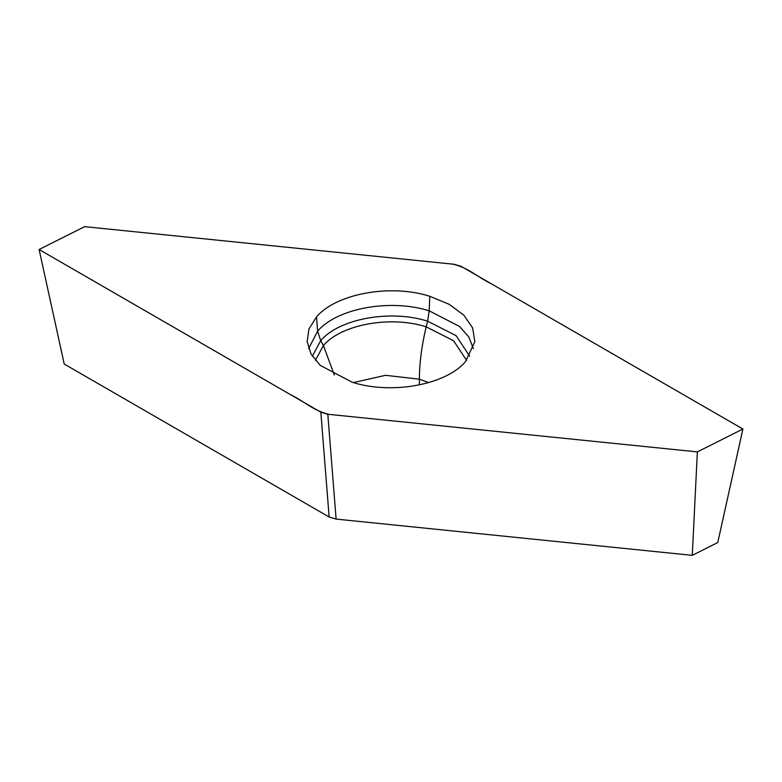 <?xml version="1.0" encoding="UTF-8"?>
<svg xmlns="http://www.w3.org/2000/svg" width="782" height="782" viewBox="0 0 782 782"><rect width="100%" height="100%" fill="white"/><g stroke="black" fill="none" stroke-linecap="round" stroke-linejoin="round"><path stroke-width="1.17" d="M352.232 382.261C391.489 394.822 445.779 384.94 465.476 361.655L474.86 341.666L472.641 327.951L463.834 315.156L449.142 304.306L429.768 296.27C390.511 283.719 336.221 293.602 316.524 316.886L308.978 328.919L307.14 341.666L311.041 354.05L320.327 365.429L352.232 382.261M742.9 429.025L697.358 451.888L327.814 414.264L336.113 519.092L329.134 516.99L64.232 364.05L39.1 249.507L84.642 226.653L454.186 264.277L461.165 266.369L742.9 429.025L717.768 542.552L692.275 555.347L336.113 519.092M697.358 451.888L692.275 555.347M329.134 516.99L320.835 412.173L39.1 249.507L84.642 226.653L453.032 264.16C468.848 267.933 478.369 277.649 491.526 283.895L742.9 429.025L697.358 451.888L328.968 414.382C313.152 410.609 303.631 400.892 290.474 394.646L39.1 249.507M320.835 412.173L327.814 414.264M308.626 348.635L317.59 331.167C337.003 308.216 390.511 298.48 429.21 310.845L429.768 296.27M469.669 356.201L456.131 335.683L427.598 321.177L429.21 310.845L459.601 326.505L468.887 337.071L473.374 348.635M466.6 360.355L453.54 340.717L426.18 326.827L427.598 321.177C390.531 309.32 339.28 318.655 320.698 340.629L317.59 331.167L316.524 316.886M419.387 384.891L419.387 379.182L428.644 382.594M353.356 382.594L385.506 375.311L419.387 379.182C419.435 363.141 421.693 345.683 426.18 326.827C390.55 315.429 341.284 324.403 323.416 345.527L320.698 340.629L312.331 356.201M334.344 375.037L323.416 345.527L315.4 360.355"/></g></svg>
